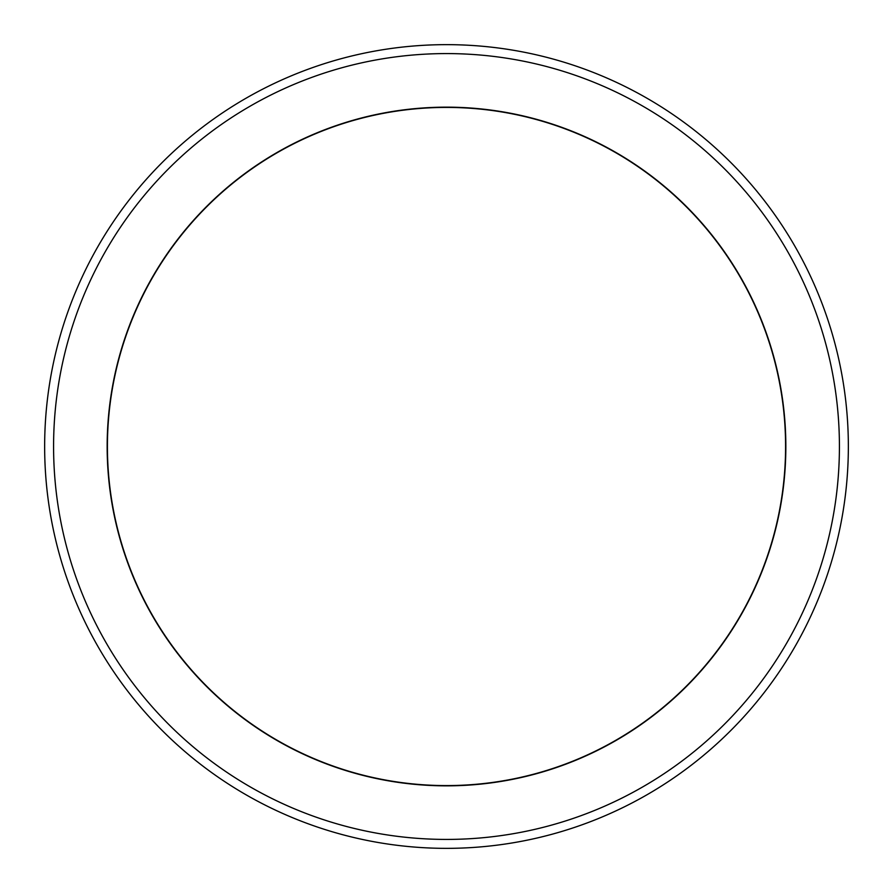 <?xml version="1.0" encoding="UTF-8"?>
<svg xmlns="http://www.w3.org/2000/svg" width="893" height="893" viewBox="0 0 893 893"><rect width="100%" height="100%" fill="white"/><g stroke="black" fill="none" stroke-linecap="round" stroke-linejoin="round"><path stroke-width="1.34" d="M446.5 107.417A339.083 339.083 0 0 1 785.583 446.5A339.083 339.083 0 0 1 446.5 785.583A339.083 339.083 0 0 1 107.417 446.5A339.083 339.083 0 0 1 446.5 107.417M53.58 446.5A392.92 392.92 0 0 0 446.5 839.42A392.92 392.92 0 0 0 839.42 446.5A392.92 392.92 0 0 0 446.5 53.58A392.92 392.92 0 0 0 53.58 446.5M848.35 446.5A401.85 401.85 0 0 1 446.5 848.35A401.85 401.85 0 0 1 44.65 446.5A401.85 401.85 0 0 1 446.5 44.65A401.85 401.85 0 0 1 848.35 446.5M107.16 446.5A339.34 339.34 0 0 1 446.5 107.16A339.34 339.34 0 0 1 785.84 446.5A339.34 339.34 0 0 1 446.5 785.84A339.34 339.34 0 0 1 107.16 446.5"/></g></svg>
